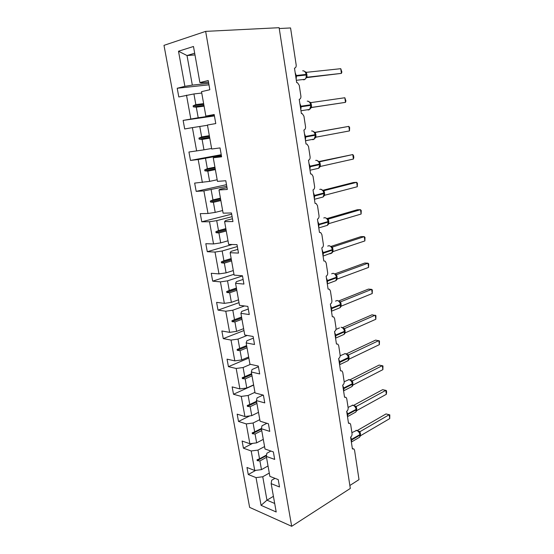<?xml version="1.0" encoding="UTF-8"?>
<svg xmlns="http://www.w3.org/2000/svg" width="554" height="554" viewBox="0 0 554 554"><rect width="100%" height="100%" fill="white"/><g stroke="black" fill="none" stroke-linecap="round" stroke-linejoin="round"><path stroke-width="0.83" d="M163.991 45.352L249.632 507.374L291.681 526.3L205.652 31.377L163.991 45.352M279.251 28.531L290.566 27.949L296.175 64.95C296.321 66.792 295.76 67.865 294.486 68.177L296.688 82.629L297.54 82.768L299.264 85.371L300.891 96.098C301.037 97.913 300.483 99 299.229 99.353L301.39 113.57L302.339 113.715L303.938 116.188L305.538 126.734C305.676 128.528 305.129 129.622 303.897 130.024L306.023 144.012L307.054 144.165L308.53 146.505L310.101 156.886C310.247 158.652 309.707 159.76 308.488 160.196L310.579 173.956L311.687 174.122L313.052 176.338L314.603 186.553C314.741 188.298 314.208 189.406 313.003 189.883L315.06 203.429L316.237 203.595L317.504 205.693L319.028 215.748C319.159 217.466 318.633 218.588 317.449 219.107L319.471 232.431L320.711 232.597L321.881 234.584L323.377 244.48C323.515 246.177 322.996 247.306 321.819 247.86L323.813 260.982L325.108 261.142L326.188 263.025L327.663 272.769C327.795 274.445 327.282 275.58 326.126 276.169L328.093 289.084L329.429 289.236L330.433 291.023L331.888 300.614C332.012 302.269 331.507 303.412 330.364 304.035L332.303 316.75L333.681 316.895L334.609 318.592L336.043 328.03C336.167 329.665 335.669 330.814 334.54 331.472L336.444 343.999L337.864 344.131L338.723 345.738L340.135 355.038C340.26 356.651 339.761 357.801 338.646 358.493L340.523 370.827L341.97 370.938L342.774 372.468L344.166 381.63C344.283 383.223 343.799 384.379 342.697 385.099L344.546 397.246L346.015 397.35L346.762 398.797L348.134 407.82C348.251 409.392 347.767 410.556 346.686 411.31L348.501 423.277L349.996 423.353L350.696 424.731L352.039 433.623C352.157 435.174 351.679 436.344 350.613 437.127L352.406 448.913L353.916 448.969L354.567 450.284L359.013 479.619L349.858 485.491M268.025 465.969L261.474 469.626L259.909 460.942L266.488 457.341M255.789 470.346L248.268 474.522L246.973 467.472L254.736 470.484L261.474 469.626M274.985 478.337L271.654 480.256L271.162 483.642L279.514 486.973L278.219 479.591L269.867 476.357L266.329 456.406L266.862 453.241L270.906 451.053M263.295 439.364L256.654 442.847L255.069 434.024L261.737 430.596M252.652 443.366L243.428 448.186L242.105 441.026L249.868 443.726L256.654 442.847M266.329 456.406L274.68 459.404L273.364 451.905L265.006 448.996L261.405 428.727L261.994 425.797L266.917 423.298M258.496 412.335L251.765 415.639L250.152 406.678L256.911 403.437M249.819 415.895L238.504 421.435L237.167 414.163L244.93 416.546L251.765 415.639M261.405 428.727L269.763 431.386L268.427 423.762L260.068 421.199L256.405 400.59L257.049 397.904L263.06 395.057M253.614 384.885L246.793 388.001L245.159 378.888L252.008 375.841M253.649 385.072L233.504 394.268L232.147 386.879L239.903 388.929L246.793 388.001M256.405 400.59L264.764 402.903L263.406 395.154L255.048 392.938L251.329 371.997L252.022 369.553L258.427 366.748M248.663 356.991L241.745 359.913L240.083 350.654L247.029 347.801M248.843 358.022L228.428 366.665L227.05 359.158L234.806 360.869L241.745 359.913M251.329 371.997L259.688 373.943L258.303 366.062L249.944 364.213L246.163 342.919L246.911 340.738L253.407 338.12M243.621 328.647L236.613 331.368L234.917 321.957L241.966 319.305M243.961 330.551L223.269 338.619L221.863 330.987L229.619 332.352L236.613 331.368M246.163 342.919L254.521 344.491L253.116 336.479L244.757 335.011L240.907 313.356L241.71 311.438L248.303 309.021M238.504 299.839L231.392 302.352L229.675 292.789L236.821 290.344M239.003 302.643L218.027 310.122L216.6 302.366L224.349 303.363L231.392 302.352M240.907 313.356L249.265 314.54L247.839 306.39L239.48 305.316L235.568 283.295L236.426 281.654L243.109 279.438M233.303 270.56L226.094 272.859L224.342 263.136L231.586 260.913M233.968 274.292L212.694 281.155L211.247 273.281L218.989 273.898L226.094 272.859M235.568 283.295L243.926 284.077L242.472 275.788L234.113 275.116L230.132 252.721L231.06 251.364L237.832 249.355M228.013 240.796L220.7 242.874L218.92 232.985L226.267 230.99M232.237 244.508L207.279 251.717L205.811 243.712L213.539 243.94L220.7 242.874M230.132 252.721L238.49 253.088L237.008 244.653L228.65 244.397L224.605 221.621L225.596 220.554L232.472 218.768M222.639 210.541L215.215 212.383L213.408 202.328L220.866 200.562M231.662 214.169L201.774 221.794L200.278 213.65L207.999 213.484L215.215 212.383M224.605 221.621L232.957 221.558L231.454 212.971L223.103 213.151L218.982 189.974L220.035 189.219L227.015 187.654M217.168 179.766L209.641 181.373L207.805 171.151L215.368 169.621M226.489 184.669L196.178 191.365L194.655 183.09L209.641 181.373M218.982 189.974L227.327 189.468L225.797 180.736L217.452 181.366L213.262 157.779L221.462 156.013M211.607 148.479L203.969 149.836L202.099 139.435L209.772 138.161M221.233 154.691L190.486 160.431L188.942 152.011L203.969 149.836M213.262 157.779L221.6 156.81L220.042 147.918L211.704 149.019L207.438 125.017L215.769 123.57L214.183 114.519L205.853 116.098L201.511 91.666L209.834 89.727L208.221 80.51L199.897 82.588L193.484 46.488L178.499 51.224L184.884 86.334L192.328 85.108L187.017 55.538L178.499 51.224M214.35 115.454L198.2 117.753L196.296 107.171L204.087 106.153M214.433 115.931L183.125 120.405L198.2 117.753M214.28 115.052L205.853 116.098M208.719 83.363L192.328 85.108M184.884 86.334L177.211 88.252L178.81 96.964L193.921 93.951L195.839 104.609L193.124 105.835L193.311 106.874L196.296 107.171M208.976 84.817L177.211 88.252M208.505 82.137L201.178 82.906L199.897 82.588M271.162 483.642L276.204 511.986L261.072 505.345L256.031 477.617L248.268 474.522M256.031 477.617L262.755 476.759L269.286 473.061M254.736 470.484L251.191 450.97L243.428 448.186M251.191 450.97L257.963 450.097L264.577 446.566M249.868 443.726L246.267 423.907L238.504 421.435M246.267 423.907L253.088 423.007L259.798 419.655M244.93 416.546L241.267 396.408L233.504 394.268M241.267 396.408L248.144 395.48L254.937 392.322M239.903 388.929L236.184 368.472L228.428 366.665M236.184 368.472L243.109 367.517L250.491 364.331M234.806 360.869L231.025 340.073L223.269 338.619M231.025 340.073L237.998 339.096L247.209 335.44M229.619 332.352L225.776 311.216L218.027 310.122M225.776 311.216L232.805 310.212L244.522 305.967M224.349 303.363L220.437 281.882L212.694 281.155M220.437 281.882L227.528 280.843L242.5 275.94M218.989 273.898L215.014 252.056L207.279 251.717M215.014 252.056L222.161 250.997L237.341 246.544M213.539 243.94L209.502 221.732L201.774 221.794M209.502 221.732L216.704 220.637L232.098 216.669M207.999 213.484L203.893 190.895L196.178 191.365M203.893 190.895L226.773 186.296M202.369 182.501L198.194 159.531L190.486 160.431M198.194 159.531L221.358 155.411M196.642 151L192.39 127.628L184.697 128.964L183.125 120.405M192.39 127.628L207.487 125.273M190.811 118.944L186.49 95.17M266.564 455.007L259.535 458.837L257.963 450.097M259.535 458.837L257.042 459.792L257.201 460.651L259.909 460.942M261.467 428.422L254.688 431.885L253.088 423.007M254.688 431.885L252.181 432.861L252.34 433.734L255.069 434.024M256.53 401.276L249.764 404.503L248.144 395.48M249.764 404.503L247.243 405.5L247.403 406.387L250.152 406.678M251.62 373.645L244.757 376.685L243.109 367.517M244.757 376.685L242.223 377.703L242.382 378.597L245.159 378.888M246.634 345.571L239.674 348.411L237.998 339.096M239.674 348.411L237.119 349.449L237.285 350.363L240.083 350.654M241.565 317.047L234.508 319.679L232.805 310.212M234.508 319.679L231.932 320.738L232.098 321.666L234.917 321.957M236.413 288.045L229.259 290.476L227.528 280.843M229.259 290.476L226.662 291.556L226.835 292.498L229.675 292.789M231.17 258.573L223.92 260.782L222.161 250.997M223.92 260.782L221.302 261.883L221.475 262.845L224.342 263.136M225.845 228.608L218.491 230.596L216.704 220.637M218.491 230.596L215.859 231.717L216.032 232.694L218.92 232.985M220.437 198.145L212.971 199.897L211.15 189.773M212.971 199.897L210.319 201.047L210.492 202.037L213.408 202.328M214.931 167.169L207.355 168.672L205.506 158.382M207.355 168.672L204.682 169.849L204.862 170.854L207.805 171.151M209.329 135.661L201.649 136.914L199.765 126.444M201.649 136.914L198.948 138.112L199.135 139.137L202.099 139.435M203.637 103.612L195.839 104.609M201.76 93.044L193.921 93.951M194.987 54.943L187.017 55.538L194.683 53.212M273.42 496.322L266.966 500.172L262.755 476.759M205.652 31.377L279.119 27.7L350.315 488.441L291.681 526.3M261.072 505.345L266.966 500.172L274.687 503.468M203.969 105.489L193.311 106.874M203.789 104.457L193.124 105.835M209.641 137.399L199.135 139.137M209.46 136.388L198.948 138.112M215.215 168.776L204.862 170.854M215.035 167.779L204.682 169.849M220.7 199.627L210.492 202.037M220.52 198.651L210.319 201.047M226.087 229.972L216.032 232.694M225.914 229.003L215.859 231.717M231.392 259.812L221.475 262.845M231.226 258.863L221.302 261.883M236.606 289.167L226.835 292.498M236.44 288.232L226.662 291.556M241.738 318.051L232.098 321.666M241.579 317.13L231.932 320.738M246.793 346.472L237.285 350.363M251.758 374.442L242.382 378.597M256.654 401.969L247.403 406.387M261.467 429.066L252.34 433.734M266.46 455.603L257.201 460.651M305.877 78.405L306.514 74.984L306.127 74.409C305.573 71.888 304.43 70.69 302.692 70.829M340.765 68.689L341.873 71.999L341.423 73.377L340.765 68.689L306.404 72.325L307.131 77.214L341.423 73.377L306.438 77.636M306.383 74.423L305.739 72.449L303.952 70.954M306.009 78.017L307.131 77.214M305.067 71.695L306.404 72.325M310.42 108.612L310.711 108.085M344.837 97.746L345.918 100.911L345.481 102.365L344.837 97.746L310.919 102.615L311.639 107.428L345.481 102.365L311.32 107.545M310.905 104.754L310.295 102.85L308.363 101.257M310.538 108.293L311.639 107.428M309.61 102.075L310.919 102.615M314.887 138.348L315.42 137.108M349.477 130.917L349.643 127.579L348.84 126.374L349.477 130.917L316.071 137.157L315.364 132.42L348.84 126.374L314.88 132.364M311.93 139.504L313.024 139.67L314.222 139.075L315.496 135.176L314.776 132.759L312.698 131.076M314.991 138.091L316.071 137.157M314.076 131.97L315.364 132.42M319.291 167.627L319.831 164.552M353.41 159.04L353.819 157.44L353.57 155.653L352.787 154.559L353.41 159.04L320.441 166.429L319.741 161.768L352.787 154.559L318.889 161.546M316.493 168.762L318.702 168.264L319.88 164.566L319.187 162.204L316.964 160.425M319.374 167.419L320.441 166.429M318.508 161.394L319.741 161.768M323.619 196.441L324.145 193.464M357.288 186.74L357.434 183.312L356.672 182.328L357.288 186.74L324.734 195.237L324.048 190.645L356.672 182.328L353.424 182.522L322.837 190.299M323.536 190.631L324.111 190.638M320.995 197.563L323.107 197.009L324.194 193.491L323.522 191.185L321.154 189.316M323.688 196.289L324.734 195.237M322.802 190.354L324.048 190.645M327.885 224.827L328.965 223.601L361.111 214.031L360.502 209.682L328.293 219.086L328.965 223.601M361.111 214.031L361.243 210.562L360.502 209.682L357.261 209.758L326.943 218.574M325.427 225.921L327.442 225.319L328.446 221.967L327.795 219.716M318.335 224.945L328.176 222.099L327.795 219.709L326.853 218.511L325.267 217.75M327.068 218.872L328.293 219.086M331.964 252.832L333.189 251.516L364.871 240.921L364.269 236.641L332.469 247.084L333.134 251.537M364.871 240.921L364.996 237.41L364.269 236.641L361.042 236.593L330.911 246.447M331.486 246.966L332.525 247.07M329.796 253.843L331.701 253.199L332.629 250.006L331.998 247.804L331.029 246.544L329.325 245.754M323.072 256.1L332.151 252.679M331.264 246.952L332.469 247.084M336.112 280.338L337.234 279.043L368.576 267.416L367.988 263.198L336.638 274.639L337.234 279.043M368.576 267.416L368.694 263.863L367.988 263.198L364.767 263.032L334.838 273.905M334.104 281.335L335.89 280.663L336.749 277.616L336.139 275.463L335.128 274.14L333.314 273.33M335.392 274.597L336.583 274.659M340.204 307.435L341.333 306.106L372.233 293.53L371.651 289.368L340.634 301.819L341.278 306.133M372.233 293.53L372.336 289.936L371.651 289.368L368.438 289.098L338.709 300.967M338.335 308.405L340.011 307.726L340.807 304.811L340.218 302.699L339 301.21M339.464 301.826L340.634 301.819M344.283 334.117L345.253 332.816L375.834 319.263L375.259 315.164L344.623 328.564L345.253 332.816M375.834 319.263L375.931 315.642L372.053 314.783L342.524 327.629M343.314 328.231L344.678 328.543M342.504 335.073L344.062 334.381L344.803 331.597L344.228 329.526L343.009 327.989M343.473 328.647L344.623 328.564M348.231 360.432L349.172 359.103L379.386 344.63L378.818 340.585L348.549 354.913L349.172 359.103M379.386 344.63L379.469 340.973L375.619 340.101L346.292 353.909M347.074 354.491L348.604 354.892M346.603 361.34L348.05 360.647L348.736 357.974L348.182 355.952L346.956 354.373M347.42 355.059L348.549 354.913M352.115 386.367L353.036 385.002L382.883 369.636L382.329 365.654L352.42 380.875L353.036 385.002M382.883 369.636L382.959 365.945L379.137 365.065L350.01 379.809M350.634 387.225L351.977 386.533L352.614 383.97L352.081 381.99L350.841 380.369L352.476 380.847M352.081 381.99L352.309 383.728C351.818 381.533 350.724 380.155 349.027 379.587L344.179 381.761M351.312 381.09L352.42 380.875M386.332 394.289L386.623 392.128L386.401 390.563L385.785 390.362L386.332 394.289L356.845 410.521L356.236 406.456L385.785 390.362L382.599 389.677L353.681 405.334M354.525 405.847L356.291 406.428M354.602 412.723L355.834 412.044L356.437 409.579L355.917 407.64L354.671 405.978M356.277 411.317L356.845 410.521M355.142 406.733L356.236 406.456M386.02 413.942L389.794 414.842L389.192 414.724L389.739 418.595L360.592 435.673L359.996 431.663L389.192 414.724L386.02 413.942L357.316 430.493M358.119 430.943L360.052 431.635M358.5 437.854L359.643 437.189L360.204 434.814L359.698 432.916L358.445 431.213M360.072 436.386L360.592 435.673M358.923 432.002L359.996 431.663M389.794 414.842L389.739 418.595M295.704 76.168L296.466 76.057L296.155 79.132M302.609 79.582L304.042 79.811L305.019 79.305C306.03 78.301 306.431 76.868 306.217 74.998L306.21 77.768L306.459 76.937M295.178 72.726L296.466 76.057L306.217 74.998L306.127 74.409L295.614 75.573M306.528 75.081L307.013 75.039M306.438 74.492L306.93 74.458M300.379 106.887L301.134 106.77L300.815 109.761M307.304 109.782L308.571 109.983L309.658 109.422L310.995 105.336M299.853 103.46L301.134 106.77L310.752 105.357L310.662 104.782C310.115 102.289 308.973 101.077 307.241 101.14M310.974 107.261L310.953 104.741L300.289 106.306M311.043 105.35L311.521 105.281M310.953 104.768L311.438 104.706M304.977 137.115L305.718 136.99L305.399 139.899M315.129 137.932L315.448 135.176M304.451 133.694L305.718 136.99L315.212 135.238L315.129 134.67C314.582 132.212 313.446 130.979 311.715 130.966L311.57 130.993M314.776 132.759L315.406 134.608L304.887 136.54M315.489 135.134L315.96 135.037M315.399 134.567L315.877 134.47M309.499 166.858L310.24 166.726L309.908 169.559M308.98 163.451L310.24 166.726L319.603 164.649L319.519 164.088C318.979 161.664 317.851 160.411 316.119 160.328L315.683 160.425M319.187 162.204L319.797 164.005L309.409 166.29M319.859 164.455L320.33 164.337M319.776 163.894L320.247 163.776M313.952 196.13L314.686 195.991L314.347 198.748M313.432 192.737L314.686 195.991L323.924 193.602L323.841 193.048C323.314 190.652 322.186 189.378 320.461 189.233L319.748 189.413M323.522 191.185L324.111 192.937L313.869 195.576M324.166 193.318L324.623 193.173M324.083 192.764L324.547 192.619M323.723 190.666L324.09 190.631M317.823 221.565L318.979 224.245L318.716 227.479M327.989 224.668L328.39 221.932M318.252 224.398L328.1 221.558C327.573 219.19 326.451 217.902 324.727 217.687L323.758 217.971M328.411 221.732L328.861 221.558M328.321 221.191L328.778 221.018M322.65 253.31L323.37 253.157L323.024 255.761M332.13 252.7L332.573 249.958M322.137 249.944L323.37 253.157L332.365 250.159L332.289 249.625C331.77 247.292 330.655 245.983 328.938 245.706L327.726 246.101M331.998 247.804L332.289 249.625L322.567 252.769M332.58 249.709L333.03 249.515M332.497 249.182L332.947 248.981M331.811 247.077L332.511 247.063M326.895 281.238L327.608 281.072L327.262 283.613M327.296 283.863L335.89 280.663C336.5 280.324 336.784 279.313 336.749 277.616L336.693 277.561M326.389 277.879L327.608 281.072L336.493 277.796L336.416 277.27C335.904 274.964 334.789 273.641 333.072 273.295L331.659 273.808M336.139 275.463L336.416 277.27L326.818 280.705M336.693 277.263L337.13 277.048M336.603 276.744L337.054 276.522M335.419 274.465L336.617 274.639M331.077 308.73L331.784 308.564L331.43 311.036M331.458 311.216L340.011 307.726C340.592 307.359 340.855 306.39 340.807 304.811L340.752 304.742M330.572 305.392L331.784 308.564L340.558 305.012L340.481 304.492C339.969 302.214 338.861 300.87 337.151 300.476L335.551 301.113M340.211 302.699L340.481 304.492L331.001 308.211M340.745 304.395L341.174 304.16M340.655 303.89L341.098 303.64M339.47 301.639L340.668 301.791M335.198 335.814L335.897 335.634L335.537 338.044M335.558 338.162L344.062 334.381L344.747 331.514M334.692 332.483L335.897 335.634L344.56 331.811L344.484 331.299C343.979 329.048 342.878 327.698 341.167 327.241M344.228 329.526L344.484 331.299L335.122 335.295M344.733 331.126L345.156 330.87M344.636 330.634L345.08 330.357M343.445 328.39L344.657 328.536M339.256 362.482L339.948 362.302L339.581 364.643M339.595 364.712L348.05 360.647L348.681 357.891M338.75 359.165L339.948 362.302L348.501 358.216L348.424 357.711C347.926 355.488 346.832 354.124 345.128 353.604L340.17 355.772M349.075 357.178L339.18 361.97M348.563 356.977L349.006 356.679M347.358 354.747L348.584 354.885M343.251 388.749L343.937 388.562L343.57 390.84M343.577 390.868L351.977 386.533L352.559 383.874M342.746 385.446L343.937 388.562L352.386 384.227L352.309 383.728L343.175 388.25M352.531 383.396L352.94 383.098M352.434 382.939L352.87 382.606M351.208 380.709L352.455 380.84M347.185 414.627L347.87 414.434L347.497 416.656L355.834 412.044L356.381 409.475M346.686 411.338L347.87 414.434L356.208 409.856L356.139 409.364C355.647 407.197 354.56 405.805 352.863 405.182L348.071 407.398M355.91 407.64L356.139 409.364L347.116 414.136M356.347 408.963L356.748 408.637M356.243 408.513L356.679 408.153M355.003 406.283L356.27 406.421M351.07 440.125L351.742 439.924L351.368 442.085M351.361 442.071L359.643 437.189L360.142 434.703M350.717 437.064L351.742 439.924L359.982 435.112L359.906 434.627C359.428 432.487 358.341 431.074 356.651 430.403L351.894 432.653M359.691 432.909L359.906 434.627L350.994 439.641M360.1 434.149L360.502 433.81M359.996 433.72L360.432 433.325M358.743 431.49L360.031 431.621M344.962 397.093L344.505 396.989M349.027 423.09L348.452 422.931M353.023 448.698L352.337 448.491M296.328 80.295L305.019 79.305L306.071 78.066M300.961 110.745L309.658 109.422L310.635 108.238M305.524 140.716L314.222 139.075L315.067 138.043M310.011 170.23L318.702 168.264L319.436 167.384M319.485 167.294L319.797 166.484M314.43 199.288L323.107 197.009L323.73 196.261M323.771 196.206L324.097 195.403M318.785 227.909L327.442 225.319L327.961 224.695M328.335 223.871L328.127 224.529M332.504 251.911L332.345 252.451M336.61 279.514L336.486 279.957M339.173 301.321L337.241 300.483M340.648 306.708L340.551 307.054M339.484 327.906L335.994 329.422M343.155 328.093L341.112 327.234M348.667 357.475L348.182 355.952M347.074 354.463L344.92 353.584M350.931 380.432L348.681 379.538M354.733 406.027L352.392 405.119M358.48 431.241L356.049 430.32"/></g></svg>
